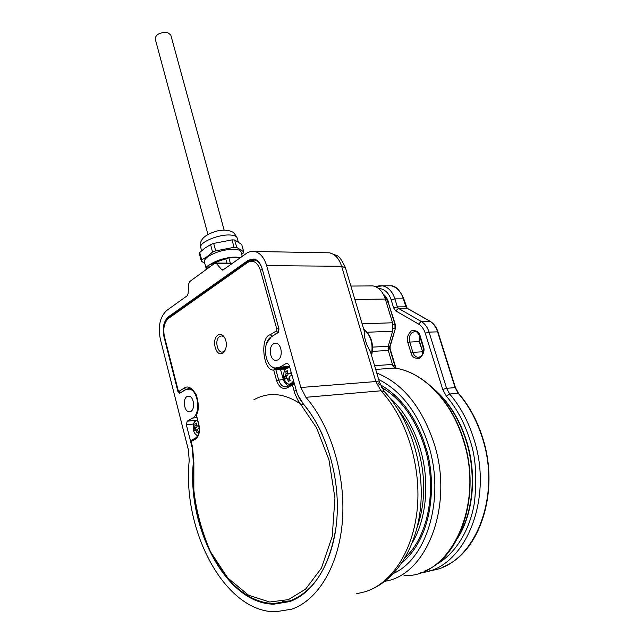<?xml version="1.0" encoding="UTF-8"?>
<svg xmlns="http://www.w3.org/2000/svg" width="644" height="644" viewBox="0 0 644 644"><rect width="100%" height="100%" fill="white"/><g stroke="black" fill="none" stroke-linecap="round" stroke-linejoin="round"><path stroke-width="0.97" d="M170.74 34.865L167.182 32.313C159.648 32.393 155.655 34.591 155.204 38.898L207.923 234.4M222.832 270.102L247.489 252.649L251.112 251.353L254.847 251.482C260.281 252.995 264.209 257.713 266.648 265.65L300.837 387.503L305.9 397.308C330.525 425.491 345.748 475.159 342.463 520.183C339.195 565.231 318.12 600.248 291.66 609.184L275.503 611.8C224.563 612.074 182.019 530.173 189.223 460.315L188.322 449.609L160.316 339.058C157.861 326.258 160.002 316.719 166.74 310.44L187.122 295.829L188.104 293.575L188.716 283.835L189.706 281.557L214.766 263.267L216.529 263.573L221.536 269.554L223.758 269.57M273.507 343.832C268.266 346.577 269.796 359.875 275.431 360.399L277.967 359.899C283.239 357.259 281.758 343.856 276.139 343.308L273.507 343.832M187.034 396.519C182.494 398.861 184.12 411.556 189.006 411.798L190.841 411.395C195.414 409.141 193.812 396.358 188.934 396.108L187.034 396.519M179.394 393.323L185.343 389.91L188.998 389.105C198.231 389.604 201.234 413.867 192.548 418.069L187.195 421.192L186.349 424.734L192.137 447.5L193.369 462.086C186.583 527.653 226.487 604.281 273.99 604.161L289.639 601.609C314.361 593.044 333.914 560.224 336.941 518.203C339.976 476.198 325.856 429.886 302.905 403.41L299.412 398.346L297.142 393.363L289.116 365.164L287.361 363.16L286.435 363.337L279.963 367.112L275.238 368.038C264.571 367.056 261.633 341.972 271.526 336.691L277.902 332.755L278.941 328.746L262.164 268.741C260.498 263.259 257.777 260.007 254.018 258.969L248.246 260.257L168.374 316.84C163.721 321.147 162.24 327.716 163.938 336.554L177.897 391.472L179.805 393.291M222.365 270.102L221.536 269.554M370.678 352.582L366.621 344.186L364.464 336.917L364.142 330.622M364.464 336.917L366.621 344.186M197.941 435.465C195.881 435.183 194.383 433.452 193.458 430.256C192.564 424.275 193.9 420.975 197.467 420.355M199.165 427.922L198.127 428.397L197.692 430.176L198.602 432.14L197.209 432.929L195.454 430.007L194.432 430.675L193.82 428.276L194.577 427.656L195.003 425.885L194.882 423.849L196.267 423.052L196.388 425.088L197.128 426.054L198.763 425.41M195.945 429.951L195.478 428.107L193.82 428.276M194.882 423.849L196.283 423.712M195.478 428.107L196.629 427.455L197.12 426.054M225.521 349.281L223.661 351.455C217.962 355.448 213.84 339.887 219.676 336.506C221.625 335.411 223.404 336.015 225.022 338.325M240.405 257.64L235.728 257.037C225.803 257.407 217.117 259.975 209.654 264.756M241.178 252.48L240.977 251.748C240.132 250.186 237.676 249.349 233.587 249.228C223.701 249.55 215.04 252.11 207.601 256.908C204.881 258.977 203.85 260.78 204.51 262.309L206.177 268.516M241.701 254.38L243.239 253.012L243.69 251.732L236.726 247.433L234.005 247.344L215.692 250.878L212.536 252.102L206.982 256.723L201.725 259.886L201.379 261.158L204.832 263.485M212.536 252.102L210.604 244.575L204.703 248.246L199.664 252.537L201.725 259.886M234.005 247.344L232.098 239.874L213.671 243.4L215.692 250.878M243.69 251.732L241.709 244.43L234.633 239.971L236.726 247.433M212.737 263.227L228.226 257.994M229.248 257.833L236.67 257.447M243.738 251.764L243.239 253.012M201.379 261.158L199.358 253.736L199.664 252.537M201.322 261.126L201.644 259.943M212.625 252.046L215.555 250.902M234.142 247.312L236.678 247.401M213.534 243.432L210.604 244.575M234.633 239.971L232.098 239.874M253.921 399.731C268.371 391.777 283.626 393.001 299.677 403.402M293.503 380.878C289.985 385.772 286.805 385.048 283.972 378.712C282.998 371.338 284.954 367.7 289.848 367.796M284.873 377.738L284.551 376.434L285.534 375.677L286.057 373.697L285.856 371.499L287.522 370.542L287.723 372.747L288.544 373.753L290.855 372.836L291.587 375.452L289.784 376.273L289.261 378.261L290.267 380.411L288.601 381.353L286.636 378.205L285.276 379.042L284.873 377.738L283.972 378.712M286.789 378.189L286.266 376.313L284.551 376.434M289.269 378.286L288.52 378.068M290.106 380.491L289.848 379.574M288.874 373.729L291.032 373.584M285.856 371.499L287.57 371.387M286.266 376.313L287.651 375.524L288.182 373.609M209.211 267.324L208.656 265.264L225.69 258.51L226.954 263.146M230.335 263.179L228.886 257.866L240.381 257.656M205.871 269.756L206.837 266.6L207.384 268.653M228.886 257.866L225.69 258.51M208.656 265.264L206.837 266.6M218.01 335.073C211.023 339.13 215.949 357.798 222.784 353.017L225.175 350.111C226.575 346.834 226.696 343.349 225.553 339.638C223.653 335.033 221.142 333.512 218.01 335.073M196.195 415.388L196.283 414.462L196.428 415.155C199.052 410.204 198.948 403.313 196.114 394.482C191.759 387.567 187.782 385.442 184.184 388.115L179.209 391.198L178.13 390.353L164.405 336.393C162.908 328.376 164.252 322.386 168.446 318.45L247.731 262.422C253.221 259.588 257.439 262.164 260.369 270.15L276.791 328.995L276.276 331L270.271 334.719C259.677 336.909 262.985 371.242 273.7 370.059L274.98 368.473C271.977 367.595 269.53 365.277 267.654 361.501M285.944 368.118L274.98 368.473L275.777 369.447L273.7 370.059L276.566 380.443C278.949 387.149 282.483 389.628 287.16 387.897L292.4 384.967L294.807 393.355L297.617 399.755L316.598 427.914L328.963 459.824L334.936 498.07L332.224 536.452L321.412 568.113L305.602 589.131L288.383 599.644L269.675 602.011L248.608 595.249L227.831 578.03L210.54 551.884C201.701 531.268 196.13 510.644 193.836 490.012L193.868 462.553L192.572 447.129L191.147 441.551L195.462 439.144C199.028 436.35 200.179 431.585 198.924 424.847L196.428 415.155L198.682 425.08M286.741 386.827L284.881 386.923C281.983 386.295 279.907 383.937 278.651 379.839L275.777 369.447L280.446 369.141L285.026 369.688M285.075 369.616L285.839 368.151L286.677 367.982L282.579 368.175L286.797 367.901M284.93 369.688L283.135 368.135M376.756 372.997C402.653 383.389 421.748 406.831 434.04 443.33C454.165 504.767 427.012 575.269 384.975 581.242M369.012 285.936L373.069 285.912C378.744 287.216 382.826 291.587 385.329 299.033L392.55 322.773L392.623 331.201L388.219 346.287L388.252 350.473L392.518 364.601L394.901 368.07C422.706 371.942 451.106 400.278 463.084 439.49C485.125 504.888 450.454 578.119 404.013 575.575M395.319 368.143L394.917 368.07C423.036 371.934 451.5 400.375 463.463 439.506C481.358 493.618 461.321 557.124 424.259 571.228M375.694 369.423L394.901 368.07L391.512 364.52L392.518 364.601M378.688 379.485C401.228 390.916 417.811 412.756 428.453 445.02C445.229 497.152 427.487 558.34 393.548 573.418M417.167 527.404C425.62 502.682 425.877 476.359 417.932 448.433C413.4 433.629 406.911 420.822 398.483 410.019M412.466 542.417C426.859 518.259 429.991 480.352 419.952 447.846C413.287 426.553 403.136 409.761 389.515 397.469M356.478 593.792L365.824 591.57C392.663 582.667 414.02 549.243 417.457 506.651C420.91 464.083 405.752 417.328 380.95 390.795L305.9 397.308M385.209 392.51L384.267 391.504L380.95 390.795L375.863 381.546L300.837 387.503M266.648 265.65L341.626 266.262L375.863 381.546L379.461 382.077L370.195 350.956M345.442 267.799L341.626 266.262C339.187 258.751 335.21 254.275 329.696 252.834L325.566 252.754M231.921 263.718L216.529 263.573M186.349 424.734L193.482 424.034M192.548 418.069L196.782 417.674M196.138 420.331L187.195 421.192M168.374 316.84L169.453 316.816M248.246 260.257L249.687 260.273M289.486 366.508L279.963 367.112M286.435 363.337L287.699 363.264M379.533 382.335L384.267 391.504C409.101 417.779 423.655 462.054 420.902 503.061C418.036 544.011 398.298 577.926 370.67 589.671M363.755 329.309C370.831 335.266 373.383 343.816 371.387 354.957M197.378 420.001C193.836 421.055 192.524 424.476 193.458 430.273C194.327 433.34 195.792 435.135 197.837 435.666L196.428 434.974M193.458 430.256L194.085 429.484M196.299 430.965L197.95 430.796M197.507 425.99L198.859 425.853M195.003 425.885L196.613 425.724M194.577 427.656L196.629 427.455M201.459 250.894L200.614 246.523C201.379 241.436 218.936 234.424 229.675 234.988C233.764 235.149 236.235 236.034 237.081 237.644L237.29 238.409M293.753 381.755L292.352 383.47L290.637 384.371L289.172 384.444L286.781 383.269M291.177 374.148L291.579 373.979M285.775 368.883L289.639 367.273C284.809 367.837 282.917 371.66 283.964 378.744C285.002 382.077 286.733 383.977 289.172 384.444M287.586 379.203L289.607 379.058M289.059 373.665L291.016 373.528M286.057 373.697L288.126 373.56M285.534 375.677L287.651 375.524M282.386 601.585L292.062 600.675M192.572 447.129L193.594 462.295C186.849 527.331 226.294 603.597 274.336 603.444L289.945 600.892C314.497 591.184 329.905 566.342 336.152 526.357M287.16 387.897L287.691 386.4M279.649 368.167L280.446 369.141L283.32 379.501L276.566 380.443M266.68 343.099L271.84 336.096L270.271 334.719M272.533 336.071L277.846 332.385L276.276 331M278.836 328.384L276.791 328.995M279.013 329.068L277.846 332.385L278.345 332.368M262.39 269.546L260.369 270.15M248.101 261.15L247.731 262.422M261.987 268.121C260.224 263.444 257.656 260.667 254.283 259.774L251.659 259.709M168.849 317.242L168.446 318.45M177.905 390.594L164.405 336.393M179.209 391.198L180.682 392.429L180.014 392.574L178.13 390.353M181.35 392.373L185.665 389.346L184.184 388.115M185.665 389.346L189.457 388.509C195.655 388.654 201.065 405.495 196.283 414.462M196.018 437.735L195.816 437.848C198.819 435.642 199.777 431.399 198.69 425.112L198.924 424.847M191.719 440.142L195.816 437.848L195.462 439.144M191.501 440.263L190.922 441.8L191.501 440.263M322.386 434.66C316.945 422.681 310.497 412.385 303.066 403.756L301.295 405.084M303.203 403.748L297.681 394.74M296.184 390.465L294.107 391.077M294.477 384.355L292.4 384.967L292.714 383.583L293.616 383.325L294.364 383.961M284.157 379.388L283.32 379.501L284.584 382.584L288.158 386.134M286.701 367.305L287.441 367.563M435.159 390.296C448.965 402.742 459.261 419.477 466.055 440.504C476.471 473.155 473.396 511.272 458.689 536.106M388.099 346.754L390.119 346.496L395.392 328.464L389.717 346.673L389.733 348.742L395.601 368.183M395.36 324.576L392.969 324.52M393.106 328.698L394.989 328.625L394.957 324.447L388.139 302.084L395.352 324.544L395.392 328.464M388.549 302.229L388.541 302.189C387.334 298.583 385.595 295.926 383.309 294.211M383.478 294.525L388.139 302.084L386.263 302.125M390.143 348.855L387.954 348.847M401.84 562.993C437.493 532.652 434.772 472.004 425.418 446.364C419.341 425.877 404.73 397.284 378.35 383.776M372.594 347.116L388.219 346.287M392.623 331.201L367.249 332.256M392.55 322.773L362.121 323.843M354.884 299.541L385.329 299.033M388.252 350.473L372.441 351.366M374.575 365.655L391.512 364.52M387.052 285.815L391.117 285.791C396.793 287.079 400.882 291.394 403.377 298.727L405.833 306.689L406.903 308.154L429.693 321.139C433.315 323.288 435.94 326.83 437.558 331.749L455.05 387.559L458.134 393.202C468.55 405.269 476.52 419.864 482.034 436.986C502.586 497.474 473.308 566.76 429.822 570.632M430.087 321.267L421.2 321.428L398.419 308.363L395.786 310.923L418.536 324.053C421.635 325.928 423.881 328.979 425.265 333.23L442.726 389.435L446.421 396.261L449.665 394.007L458.568 393.371M446.421 396.261C456.54 408.119 464.284 422.448 469.645 439.232C475.626 455.614 477.228 476.657 474.443 502.36C470.643 527.364 456.733 553.832 435.304 564.941M418.536 324.053L421.2 321.428C424.831 323.602 427.447 327.16 429.065 332.119L437.928 331.829L455.421 387.608L446.582 388.316L449.665 394.007C460.09 406.155 468.059 420.854 473.573 438.105C494.367 499.607 464.324 569.803 420.379 572.733M419.325 335.162L419.172 341.594L419.51 335.588M422.915 353.274L422.319 351.801L412.893 352.349L409.737 342.069L419.172 341.594L422.697 351.866L419.55 341.674M378.761 285.839L382.633 285.847C388.308 287.144 392.397 291.482 394.893 298.872L403.772 298.872M375.702 286.725L382.633 285.847L391.117 285.791C395.641 285.767 399.86 290.114 403.764 298.832L407.121 308.186L398.419 308.363L397.34 306.882L406.227 306.818M437.944 331.861L437.928 331.829C436.326 326.919 433.654 323.368 429.91 321.163L407.298 308.291M420.162 335.983C419.22 331.797 416.29 330.082 411.371 330.831C407.499 334.888 406.332 338.816 407.869 342.616L409.737 342.069C408.723 335.596 410.614 332.103 415.42 331.579C416.394 331.113 417.843 332.707 419.783 336.361L422.979 346.697L423.366 346.359L420.162 335.983L419.783 336.361M419.308 357.235L417.779 357.307C415.493 356.865 413.867 355.214 412.893 352.349L411.017 352.896C411.918 357.066 414.849 358.829 419.791 358.201C423.736 354.192 424.927 350.239 423.366 346.359M397.34 306.882L394.893 298.872L391.19 299.951L393.637 307.969L397.34 306.882M442.726 389.435L446.582 388.316L429.065 332.119L425.265 333.23M407.869 342.616L411.017 352.896M378.455 288.383C384.565 288.858 388.807 292.722 391.19 299.951M395.786 310.923L393.637 307.969M170.612 34.374L224.136 230.101M275.431 360.399L277.041 360.302M189.006 411.798L190.197 411.685M364.44 331.636L345.329 267.429C341.69 259.822 338.889 255.893 336.925 255.644L329.696 252.834L254.847 251.482M190.841 388.968L188.998 389.105M288.504 367.185L278.288 367.845M215.724 263.042L232.637 263.203M371.596 355.657C374.043 344.178 371.411 335.331 363.699 329.132M197.563 429.79L195.454 429.999M198.867 425.885L197.378 426.038M238.232 241.814L237.081 237.644C234.939 233.957 233.225 231.993 231.937 231.743C228.395 230.077 223.798 229.739 218.139 230.737C207.69 233.522 201.854 237.491 200.622 242.635M242.241 256.32L240.977 251.748M200.534 247.441L200.525 243.021M290.838 384.315L291.442 384.267M288.818 378.044L286.636 378.205M225.408 349.571L225.175 350.111M294.179 383.285L287.474 386.521L284.881 386.923L286.926 386.762M164.188 336.659C162.505 328.134 164.011 321.694 168.712 317.339L247.956 261.255L256.111 259.798M192.339 447.347L190.922 441.8M286.854 367.289L287.49 367.539M180.425 392.542L181.173 392.486M197.483 435.577L197.603 436.06M288.319 367.297L289.518 366.605M433.549 388.686C448.321 401.212 459.285 418.487 466.425 440.52C477.172 474.137 473.485 513.461 457.602 538.255M390.119 346.496L390.135 348.823L396.004 368.247M405.422 557.253C428.518 536.211 437.493 487.806 424.597 446.96M350.875 286.057L373.069 285.912M381.602 387.455C400.938 398.62 415.267 418.439 424.581 446.912M443.161 566.825C480.199 552.753 500.227 490.213 482.388 436.994C476.89 419.92 468.921 405.35 458.488 393.283L455.421 387.608M422.697 351.866L423.052 352.84M422.987 346.73C423.881 353.443 422.142 356.969 417.779 357.307L419.413 357.203"/></g></svg>
